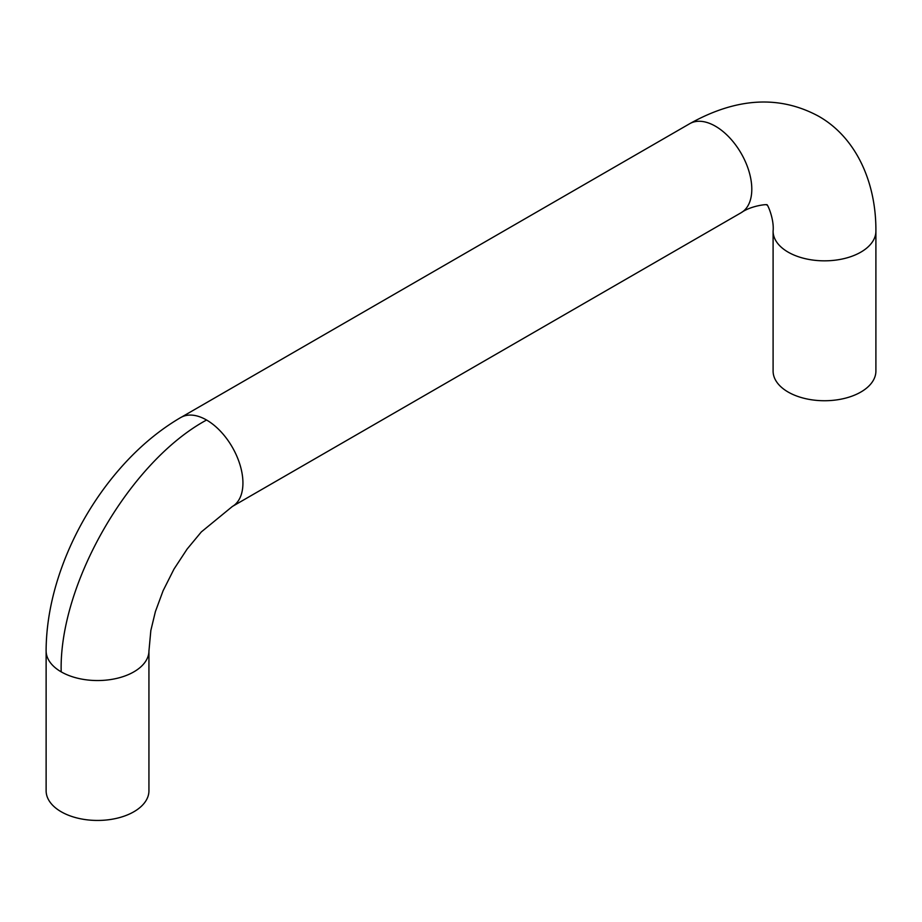 <?xml version="1.0" encoding="UTF-8"?>
<svg xmlns="http://www.w3.org/2000/svg" width="922" height="922" viewBox="0 0 922 922"><rect width="100%" height="100%" fill="white"/><g stroke="black" fill="none" stroke-linecap="round" stroke-linejoin="round"><path stroke-width="1.38" d="M61.186 671.85A51.402 29.677 180 0 1 46.123 650.886L46.123 790.765A51.402 29.677 180 0 0 61.186 811.752A51.402 29.677 180 0 0 117.209 818.183A51.402 29.677 180 0 0 148.938 790.765L148.938 650.863A51.402 29.677 180 0 1 117.209 678.281A51.402 29.677 180 0 1 61.186 671.85C58.789 584.237 129.506 461.749 206.574 420.017A51.402 29.677 -120 0 0 180.896 417.47L689.748 123.675C736.39 97.617 779.217 95.07 818.263 116.045C854.867 136.491 876.234 180.597 875.9 231.157A51.402 29.677 0 0 1 844.172 258.575A51.402 29.677 0 0 1 788.149 252.144A51.402 29.677 0 0 1 773.097 231.157C774.388 218.387 766.551 201.941 766.85 205.076C769.72 203.774 751.557 205.214 741.15 212.717A51.402 29.677 -120 0 0 749.033 171.527A51.402 29.677 -120 0 0 715.449 126.222A51.402 29.677 -120 0 0 689.748 123.675M773.097 231.157L773.097 371.059A51.402 29.677 0 0 0 788.149 392.046A51.402 29.677 0 0 0 844.172 398.477A51.402 29.677 0 0 0 875.9 371.059L875.9 231.157M148.961 650.84L150.839 630.498L155.392 611.609L163.09 590.748L173.993 569.081L187.12 549.063L201.319 531.936L232.275 506.547A51.402 29.677 -120 0 0 240.158 465.322A51.402 29.677 -120 0 0 206.574 420.017M180.873 417.435C162.249 428.327 144.8 442.26 128.538 459.248C111.954 476.639 97.421 496.128 84.939 517.703C72.584 539.151 63.019 561.314 56.265 584.225C49.604 606.941 46.215 629.161 46.1 650.886M232.275 506.512L741.15 212.717"/></g></svg>
